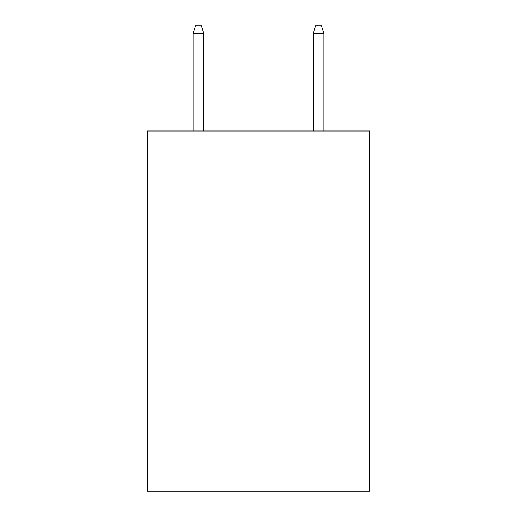 <?xml version="1.0" encoding="UTF-8"?>
<svg xmlns="http://www.w3.org/2000/svg" width="517" height="517" viewBox="0 0 517 517"><rect width="100%" height="100%" fill="white"/><g stroke="black" fill="none" stroke-linecap="round" stroke-linejoin="round"><path stroke-width="0.78" d="M369.545 281.067L369.545 491.15L147.455 491.15L147.455 131.008L369.545 131.008L369.545 281.067L147.455 281.067M203.879 131.008L203.879 33.65L193.074 33.65L193.074 131.008M193.074 33.65L195.478 25.85L201.475 25.85L203.879 33.65M313.121 33.65L315.525 25.85L321.522 25.85L323.926 33.65L313.121 33.65L313.121 131.008M323.926 33.65L323.926 131.008"/></g></svg>
